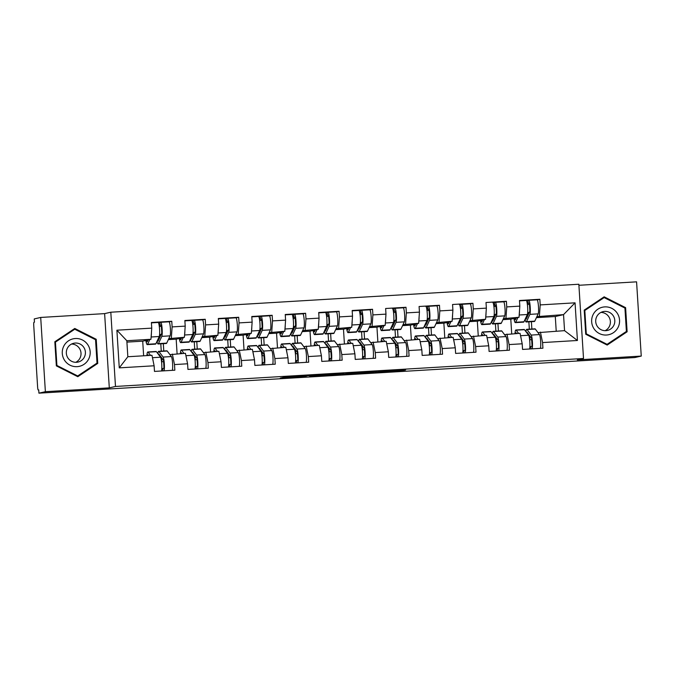 <?xml version="1.0" encoding="UTF-8"?>
<svg xmlns="http://www.w3.org/2000/svg" width="675" height="675" viewBox="0 0 675 675"><rect width="100%" height="100%" fill="white"/><g stroke="black" fill="none" stroke-linecap="round" stroke-linejoin="round"><path stroke-width="1.01" d="M311.546 375.351L285.517 376.92L280.294 378.118L306.172 376.582L296.629 376.886L311.546 375.351M405.565 370.043L380.363 371.25L375.14 372.448L404.215 370.71L378.945 372.085L382.421 371.284L405.54 369.698M109.299 387.872L104.625 313.622L40.703 317.444L45.377 391.686L109.299 387.872L115.484 386.454L583.512 358.484L577.327 359.902L641.25 356.079L634.804 357.556L38.922 393.162L38.72 389.914L38.239 390.023A3.257 0.447 -93.4 0 0 38.247 390.023M45.377 391.686L38.922 393.162M343.938 373.427L314.887 375.165L309.665 376.363L338.74 374.617L343.938 373.418M350.021 373.013L376.701 371.461L371.478 372.668L358.45 373.494L356.611 373.562L358.762 373.056L356.923 373.123L342.318 374.423L350.021 373.013M530.002 339.787L529.765 336.066M529.335 329.172L528.871 321.823M528.398 314.322L528.306 312.795L527.656 312.829M496.538 341.786L496.302 338.065M495.872 331.172L495.408 323.823M494.935 316.322L494.843 314.795L494.193 314.828M463.075 343.786L462.847 340.065M462.409 333.172L461.945 325.814M461.472 318.322L461.379 316.794L460.73 316.828M429.612 345.786L429.384 342.065M428.946 335.171L428.482 327.814M428.017 320.321L427.916 318.794L427.267 318.828M396.157 347.785L395.921 344.064M395.483 337.171L395.027 329.813M394.554 322.321L394.453 320.794L393.803 320.827M362.694 349.785L362.458 346.064M362.028 339.171L361.564 331.813M361.091 324.321L360.998 322.793L360.349 322.827M329.231 351.785L328.995 348.064M328.565 341.17L328.101 333.813M327.628 326.32L327.535 324.793L326.886 324.827M295.768 353.784L295.532 350.063M295.102 343.17L294.637 335.812M294.165 328.32L294.072 326.793L293.423 326.827M262.305 355.784L262.077 352.063M261.638 345.17L261.174 337.812M260.702 330.32L260.609 328.793L259.959 328.826M228.842 357.784L228.614 354.063M228.175 347.169L227.72 339.812M227.247 332.319L227.146 330.792L226.496 330.826M195.387 359.783L195.151 356.062M194.721 349.169L194.257 341.812M193.784 334.319L193.683 332.783L193.033 332.826M115.484 386.454L110.81 312.213L578.846 284.243L583.512 358.484M537.233 299.877L539.848 299.278L519.472 300.502L519.826 306.129L519.033 317.284L510.789 319.174L502.951 319.646M539.848 299.278L540.202 304.906L575.058 302.83L577.429 340.487L542.573 342.571L542.928 348.199L522.551 349.422L522.197 343.794L509.11 344.571L509.465 350.198L489.088 351.422L488.734 345.794L475.647 346.57L476.002 352.198L455.625 353.413L455.271 347.785L442.193 348.57L442.547 354.198L422.17 355.413L421.816 349.785L408.729 350.57L409.084 356.198L388.707 357.413L388.353 351.785L375.266 352.569L375.621 358.197L355.244 359.412L354.89 353.784L341.803 354.569L342.157 360.197L321.781 361.412L321.427 355.784L308.34 356.569L308.694 362.197L288.318 363.412L287.963 357.784L274.885 358.568L275.24 364.196L254.855 365.411L254.5 359.783L241.422 360.568L241.777 366.196L221.4 367.411L221.046 361.783L207.959 362.568L208.313 368.196L187.937 369.411L187.582 363.783L174.496 364.567L174.85 370.195L154.474 371.41L154.119 365.782L119.264 367.867L116.893 330.202L151.748 328.126L150.955 339.28L142.712 341.17L126.917 342.115M169.155 321.874L171.771 321.275L151.394 322.498L151.748 328.126M171.771 321.275L172.125 326.902L185.212 326.126L184.418 337.281L176.175 339.171L168.328 339.635M202.618 319.874L205.234 319.275L184.857 320.498L185.212 326.126M205.234 319.275L205.588 324.903L218.675 324.127L217.882 335.281L209.638 337.171L201.791 337.635M236.081 317.874L238.697 317.275L218.32 318.499L218.675 324.127M238.697 317.275L239.051 322.903L252.138 322.127L251.345 333.281L243.093 335.171L235.254 335.635M269.536 315.875L272.16 315.276L251.783 316.499L252.138 322.127M272.16 315.276L272.514 320.903L285.593 320.127L284.808 331.282L276.556 333.172L268.718 333.636M302.999 313.875L305.623 313.276L285.238 314.499L285.593 320.127M305.623 313.276L305.977 318.904L319.056 318.127L318.262 329.282L310.019 331.172L302.181 331.636M336.462 311.875L339.078 311.276L318.701 312.5L319.056 318.127M339.078 311.276L339.432 316.904L352.519 316.128L351.726 327.282L343.482 329.172L335.635 329.636M369.925 309.876L372.541 309.277L352.164 310.5L352.519 316.128M372.541 309.277L372.895 314.904L385.982 314.128L385.189 325.282L376.945 327.173L369.098 327.637M403.388 307.876L406.004 307.277L385.627 308.5L385.982 314.128M406.004 307.277L406.358 312.905L419.445 312.128L418.652 323.283L410.408 325.173L402.562 325.637M436.843 305.876L439.467 305.277L419.091 306.501L419.445 312.128M439.467 305.277L439.822 310.905L452.908 310.129L452.115 321.283L443.863 323.173L436.025 323.637M470.306 303.877L472.93 303.277L452.554 304.501L452.908 310.129M472.93 303.277L473.285 308.905L486.363 308.129L485.578 319.283L477.326 321.173L469.488 321.637M503.769 301.877L506.393 301.278L486.008 302.501L486.363 308.129M506.393 301.278L506.739 306.906L519.826 306.129M504.546 334.64L520.045 333.307L522.197 343.794M519.033 317.284L503.407 318.651M511.709 333.804L510.789 319.174M498.403 331.02L497.939 323.671M506.959 334.083L509.11 344.571M506.739 306.906L505.955 318.068M471.083 336.639L486.582 335.306L488.734 345.794M485.578 319.283L469.943 320.65M478.246 335.804L477.326 321.173M464.94 333.02L464.476 325.671M473.496 336.082L475.647 346.57M473.285 308.905L472.492 320.068M437.619 338.639L453.119 337.306L455.271 347.785M452.115 321.283L436.489 322.65M444.783 337.804L443.863 323.173M431.477 335.019L431.013 327.67M440.032 338.082L442.193 348.57M439.822 310.905L439.028 322.068M404.156 340.639L419.656 339.306L421.816 349.785M418.652 323.283L403.026 324.65M411.328 339.803L410.408 325.173M398.014 337.019L397.55 329.67M406.578 340.082L408.729 350.57M406.358 312.905L405.565 324.067M370.693 342.638L386.201 341.305L388.353 351.785M385.189 325.282L369.562 326.649M377.865 341.803L376.945 327.173M364.551 339.019L364.095 331.661M373.115 342.082L375.266 352.569M372.895 314.904L372.102 326.067M337.23 344.638L352.738 343.305L354.89 353.784M351.726 327.282L336.099 328.649M344.402 343.803L343.482 329.172M331.096 341.018L330.632 333.661M339.652 344.081L341.803 354.569M339.432 316.904L338.648 328.067M303.775 346.638L319.275 345.305L321.427 355.784M318.262 329.282L302.636 330.649M310.939 345.802L310.019 331.172M297.633 343.018L297.169 335.661M306.188 346.081L308.34 356.569M305.977 318.904L305.184 330.067M270.312 348.637L285.812 347.304L287.963 357.784M284.808 331.282L269.173 332.648M277.476 347.802L276.556 333.172M264.17 345.018L263.706 337.66M272.725 348.081L274.885 358.568M272.514 320.903L271.721 332.066M236.849 350.637L252.349 349.304L254.5 359.783M251.345 333.281L235.718 334.648M244.021 349.802L243.093 335.171M230.707 347.017L230.243 339.66M239.262 350.08L241.422 360.568M239.051 322.903L238.258 334.066M203.386 352.637L218.886 351.304L221.046 361.783M217.882 335.281L202.255 336.648M210.558 351.802L209.638 337.171M197.243 349.017L196.788 341.66M205.807 352.08L207.959 362.568M205.588 324.903L204.795 336.066M169.923 354.637L185.431 353.303L187.582 363.783M184.418 337.281L168.792 338.648M177.095 353.801L176.175 339.171M163.789 351.017L163.325 343.659M172.344 354.08L174.496 364.567M172.125 326.902L171.332 338.065M40.703 317.444L34.256 318.921L34.459 322.169L33.986 322.27A3.257 0.447 -93.4 0 0 33.75 325.62L37.606 386.876A3.257 0.447 -93.4 0 0 38.239 390.023M161.924 361.783L161.688 358.062M161.257 351.169L160.793 343.811M160.321 336.319L160.228 334.783L159.578 334.825M150.955 339.28L126.824 340.723L127.837 356.738L151.968 355.303L154.119 365.782M143.632 355.801L142.712 341.17M127.837 356.738L119.264 367.867M116.893 330.202L126.824 340.723M641.25 356.079L636.576 281.838L578.905 285.28M104.625 313.622L110.81 312.213M538 332.64L564.553 330.649L563.541 314.626L536.87 316.651M556.217 331.147L555.297 316.516L563.541 314.626L575.058 302.83M555.297 316.516L536.406 317.647M531.866 329.02L531.402 321.671M540.422 332.083L542.573 342.571M564.553 330.649L577.429 340.487M540.202 304.906L539.409 316.069M74.773 328.463L54.827 341.752L56.346 365.875L77.802 376.701L97.748 363.403L96.23 339.28L74.773 328.463M585.731 334.243L607.188 345.068L627.126 331.771L625.607 307.648L604.15 296.823L584.212 310.12L585.731 334.243M319.191 374.929L314.221 376.068L328.118 374.532L319.182 374.861M360.931 372.566L348.443 373.52L360.931 372.566M74.571 329.265L73.997 328.978M77.338 376.464L96.491 363.428M95.175 339.525L96.23 339.28M96.508 363.682L97.748 363.403M606.724 344.832L625.868 331.796M603.948 297.633L603.374 297.346M624.561 307.893L625.607 307.648M625.885 332.049L627.126 331.771M157.427 340.436A8.024 1.105 -93.4 0 0 157.942 341.162A8.024 1.105 -93.4 0 0 158.195 340.892L161.57 333.627A4.337 0.599 -93.4 0 0 161.73 328.868A4.337 0.599 -93.4 0 0 160.912 325.114L159.148 325.392M160.768 322.296L168.978 321.806A7.155 0.987 86.6 0 1 169.003 321.806A7.155 0.987 86.6 0 1 170.353 327.999A7.155 0.987 86.6 0 1 170.083 335.863L166.717 343.119A10.851 1.493 86.6 0 1 166.396 343.474A10.851 1.493 86.6 0 1 166.362 343.482A10.851 1.493 86.6 0 1 166.328 343.482L158.11 343.972A10.851 1.493 86.6 0 1 156.98 341.407M158.397 322.616L160.718 322.304A7.155 0.987 86.6 0 1 162.093 328.497A7.155 0.987 86.6 0 1 161.831 336.352L158.456 343.617A10.851 1.493 86.6 0 1 158.144 343.972A10.851 1.493 86.6 0 1 158.11 343.972M146.374 340.327A8.024 1.105 -93.4 0 0 147.108 341.803A8.024 1.105 -93.4 0 0 147.133 341.803A8.024 1.105 -93.4 0 0 147.361 341.542L148.112 339.93M158.169 322.448L151.419 322.852L158.144 322.456A7.155 0.987 86.6 0 1 158.169 322.448A7.155 0.987 86.6 0 1 159.519 328.649A7.155 0.987 86.6 0 1 159.249 336.504L155.883 343.769A10.851 1.493 86.6 0 1 155.571 344.123A10.851 1.493 86.6 0 1 155.537 344.132A10.851 1.493 86.6 0 1 155.495 344.123M149.816 339.542L147.623 344.267A10.851 1.493 86.6 0 1 147.31 344.613A10.851 1.493 86.6 0 1 147.277 344.621A10.851 1.493 86.6 0 1 145.842 340.453M161.156 334.513L159.595 334.606M161.418 326.388L159.308 326.523M151.411 332.918A7.155 0.987 86.6 0 1 151.158 336.462M161.19 334.446L159.595 334.547M161.384 326.396L161.772 332.556M160.718 322.304A7.155 0.987 86.6 0 1 160.743 322.296L169.003 321.806M159.882 337.264L158.878 337.323M147.555 355.565A8.024 1.105 86.6 0 1 147.952 354.788A8.024 1.105 86.6 0 1 147.977 354.788A8.024 1.105 86.6 0 1 148.205 354.94L148.627 355.497M150.542 355.387L148.12 352.173A10.851 1.493 -93.4 0 0 147.808 351.97A10.851 1.493 -93.4 0 0 147.774 351.979A10.851 1.493 -93.4 0 0 146.914 355.598M158.507 354.502A8.024 1.105 86.6 0 1 158.777 354.139A8.024 1.105 86.6 0 1 158.802 354.139A8.024 1.105 86.6 0 1 159.038 354.291L163.215 359.826A4.337 0.599 86.6 0 1 163.966 364.433A4.337 0.599 86.6 0 1 163.62 368.407L161.806 368.685M164.067 370.837A7.155 0.987 -93.4 0 0 164.303 363.597A7.155 0.987 -93.4 0 0 163.131 357.067L158.954 351.532A10.851 1.493 -93.4 0 0 158.642 351.321A10.851 1.493 -93.4 0 0 157.866 353.649M172.319 370.347A7.155 0.987 -93.4 0 0 172.564 363.108A7.155 0.987 -93.4 0 0 171.391 356.569L167.214 351.034A10.851 1.493 -93.4 0 0 166.894 350.831A10.851 1.493 -93.4 0 0 166.86 350.831M158.642 351.321A10.851 1.493 -93.4 0 0 158.608 351.329L166.894 350.831M160.928 358.113L161.873 358.054M163.949 367.192L163.603 361.682L161.561 361.8M161.494 370.997A7.155 0.987 -93.4 0 0 161.73 363.757A7.155 0.987 -93.4 0 0 160.557 357.218L156.381 351.683A10.851 1.493 -93.4 0 0 156.06 351.481A10.851 1.493 -93.4 0 0 156.026 351.481M153.149 361.058A7.155 0.987 -93.4 0 0 152.601 358.374M75.347 338.521A14.099 13.964 77.1 0 0 62.286 353.422A14.099 13.964 77.1 0 0 77.11 366.66A14.099 13.964 77.1 0 0 90.172 351.759A14.099 13.964 77.1 0 0 75.347 338.521M75.271 343.043A9.652 9.56 77.1 0 0 66.42 354.029A9.652 9.56 77.1 0 0 78.03 362.078A9.652 9.56 77.1 0 0 75.271 343.043M54.844 341.989L74.756 329.223L95.546 339.711L97.023 363.082L77.701 375.958L56.911 365.479L55.434 342.107L74.756 329.223M76.764 376.177L77.701 375.958M56.329 365.605L56.911 365.479M54.861 342.242L55.434 342.107M71.575 344.039A9.652 9.56 -102.9 0 1 75.76 362.323M617.237 313.2A14.099 13.964 77.1 0 0 597.873 309.192A14.099 13.964 77.1 0 0 593.975 328.717A14.099 13.964 77.1 0 0 613.347 332.724A14.099 13.964 77.1 0 0 617.237 313.2M613.221 315.731A9.652 9.56 77.1 0 0 603.104 311.631A9.652 9.56 77.1 0 0 597.299 326.346A9.652 9.56 77.1 0 0 607.416 330.446A9.652 9.56 77.1 0 0 613.221 315.731M600.961 312.407A9.652 9.56 -102.9 0 1 605.138 330.683M584.221 310.357L604.142 297.591L624.932 308.078L626.4 331.442L607.078 344.326L586.288 333.838L584.82 310.475L604.142 297.591M585.714 333.973L586.288 333.838M606.15 344.545L607.078 344.326M584.238 310.601L584.82 310.475M190.89 338.437A8.024 1.105 -93.4 0 0 191.405 339.162A8.024 1.105 -93.4 0 0 191.658 338.892L195.033 331.627A4.337 0.599 -93.4 0 0 195.193 326.869A4.337 0.599 -93.4 0 0 194.375 323.114L192.611 323.392M194.231 320.296L202.441 319.807A7.155 0.987 86.6 0 1 202.466 319.807A7.155 0.987 86.6 0 1 203.808 326A7.155 0.987 86.6 0 1 203.546 333.863L200.171 341.12A10.851 1.493 86.6 0 1 199.859 341.474A10.851 1.493 86.6 0 1 199.825 341.483A10.851 1.493 86.6 0 1 199.792 341.483M191.86 320.617L194.181 320.304A7.155 0.987 86.6 0 1 195.556 326.498A7.155 0.987 86.6 0 1 195.286 334.353L191.919 341.618A10.851 1.493 86.6 0 1 191.599 341.972A10.851 1.493 86.6 0 1 191.565 341.972A10.851 1.493 86.6 0 1 190.443 339.407M179.837 338.327A8.024 1.105 -93.4 0 0 180.571 339.803A8.024 1.105 -93.4 0 0 180.596 339.803A8.024 1.105 -93.4 0 0 180.824 339.542L181.575 337.93M191.632 320.448L184.882 320.853L191.607 320.456A7.155 0.987 86.6 0 1 191.632 320.448A7.155 0.987 86.6 0 1 192.982 326.649A7.155 0.987 86.6 0 1 192.713 334.505L189.346 341.769A10.851 1.493 86.6 0 1 189.025 342.124A10.851 1.493 86.6 0 1 188.992 342.132A10.851 1.493 86.6 0 1 188.958 342.124M183.279 337.542L181.086 342.267A10.851 1.493 86.6 0 1 180.773 342.613A10.851 1.493 86.6 0 1 180.74 342.622A10.851 1.493 86.6 0 1 179.305 338.453M194.619 332.513L193.058 332.606M194.881 324.388L192.772 324.523M184.874 330.919A7.155 0.987 86.6 0 1 184.621 334.462M194.653 332.454L193.058 332.547M194.839 324.397L195.227 330.556M194.181 320.304A7.155 0.987 86.6 0 1 194.206 320.296L202.466 319.807M193.345 335.264L192.333 335.323M224.353 336.437A8.024 1.105 -93.4 0 0 224.859 337.163A8.024 1.105 -93.4 0 0 224.885 337.154A8.024 1.105 -93.4 0 0 225.121 336.892L228.496 329.636A4.337 0.599 -93.4 0 0 228.656 324.869A4.337 0.599 -93.4 0 0 227.838 321.114A4.337 0.599 -93.4 0 0 227.821 321.114L226.066 321.393M225.323 318.617L227.644 318.305A7.155 0.987 86.6 0 1 227.669 318.296L235.904 317.807A7.155 0.987 86.6 0 1 235.921 317.807A7.155 0.987 86.6 0 1 237.271 324A7.155 0.987 86.6 0 1 237.009 331.864L233.634 339.12A10.851 1.493 86.6 0 1 233.322 339.474A10.851 1.493 86.6 0 1 233.288 339.483A10.851 1.493 86.6 0 1 233.255 339.483M235.921 317.807L227.669 318.296A7.155 0.987 86.6 0 1 229.019 324.498A7.155 0.987 86.6 0 1 228.749 332.353L225.374 339.618A10.851 1.493 86.6 0 1 225.062 339.972A10.851 1.493 86.6 0 1 225.028 339.972A10.851 1.493 86.6 0 1 223.906 337.407M213.292 336.336A8.024 1.105 -93.4 0 0 214.034 337.804A8.024 1.105 -93.4 0 0 214.051 337.804A8.024 1.105 -93.4 0 0 214.287 337.542L215.038 335.931M225.096 318.448L218.346 318.853L225.07 318.457A7.155 0.987 86.6 0 1 225.096 318.448A7.155 0.987 86.6 0 1 226.437 324.65A7.155 0.987 86.6 0 1 226.176 332.505L222.801 339.77A10.851 1.493 86.6 0 1 222.488 340.124A10.851 1.493 86.6 0 1 222.455 340.132A10.851 1.493 86.6 0 1 222.421 340.124M216.734 335.543L214.549 340.267A10.851 1.493 86.6 0 1 214.228 340.613A10.851 1.493 86.6 0 1 214.194 340.622A10.851 1.493 86.6 0 1 212.76 336.454M228.082 330.514L226.513 330.615M228.69 328.556L228.302 322.397L226.226 322.523M218.329 328.919A7.155 0.987 86.6 0 1 218.084 332.463M228.108 330.455L226.522 330.548M226.808 333.264L225.796 333.323M257.816 334.437A8.024 1.105 -93.4 0 0 258.323 335.163A8.024 1.105 -93.4 0 0 258.348 335.154A8.024 1.105 -93.4 0 0 258.584 334.893L261.951 327.637A4.337 0.599 -93.4 0 0 262.111 322.869A4.337 0.599 -93.4 0 0 261.301 319.115A4.337 0.599 -93.4 0 0 261.284 319.115L259.529 319.393M258.778 316.617L261.107 316.305A7.155 0.987 86.6 0 1 261.132 316.297L269.367 315.807A7.155 0.987 86.6 0 1 269.384 315.807A7.155 0.987 86.6 0 1 270.734 322A7.155 0.987 86.6 0 1 270.473 329.864L267.098 337.129A10.851 1.493 86.6 0 1 266.785 337.475A10.851 1.493 86.6 0 1 266.752 337.483A10.851 1.493 86.6 0 1 266.718 337.483M269.384 315.807L261.132 316.297A7.155 0.987 86.6 0 1 262.474 322.498A7.155 0.987 86.6 0 1 262.212 330.353L258.837 337.618A10.851 1.493 86.6 0 1 258.525 337.973A10.851 1.493 86.6 0 1 258.491 337.973A10.851 1.493 86.6 0 1 257.361 335.407M246.755 334.336A8.024 1.105 -93.4 0 0 247.489 335.804A8.024 1.105 -93.4 0 0 247.514 335.804A8.024 1.105 -93.4 0 0 247.75 335.543L248.493 333.931M258.559 316.448L251.8 316.853L258.533 316.457A7.155 0.987 86.6 0 1 258.559 316.448A7.155 0.987 86.6 0 1 259.9 322.65A7.155 0.987 86.6 0 1 259.639 330.505L256.264 337.77A10.851 1.493 86.6 0 1 255.952 338.124A10.851 1.493 86.6 0 1 255.918 338.133A10.851 1.493 86.6 0 1 255.884 338.124M250.197 333.543L248.003 338.268A10.851 1.493 86.6 0 1 247.691 338.614A10.851 1.493 86.6 0 1 247.657 338.622A10.851 1.493 86.6 0 1 246.223 334.454M261.546 328.514L259.976 328.615M261.799 320.389L259.689 320.524M251.792 326.919A7.155 0.987 86.6 0 1 251.539 330.463M261.571 328.455L259.985 328.548M261.765 320.397L262.153 326.557M260.263 331.265L259.259 331.324M291.279 332.438A8.024 1.105 -93.4 0 0 291.786 333.163A8.024 1.105 -93.4 0 0 291.811 333.155A8.024 1.105 -93.4 0 0 292.039 332.893L295.414 325.637A4.337 0.599 -93.4 0 0 295.574 320.87A4.337 0.599 -93.4 0 0 294.756 317.115L292.992 317.393M292.241 314.618L294.57 314.305A7.155 0.987 86.6 0 1 294.587 314.297L302.822 313.808A7.155 0.987 86.6 0 1 302.847 313.808A7.155 0.987 86.6 0 1 304.197 320.001A7.155 0.987 86.6 0 1 303.936 327.864L300.561 335.129A10.851 1.493 86.6 0 1 300.248 335.475A10.851 1.493 86.6 0 1 300.215 335.483A10.851 1.493 86.6 0 1 300.181 335.483M302.847 313.808L294.587 314.297A7.155 0.987 86.6 0 1 295.937 320.498A7.155 0.987 86.6 0 1 295.675 328.354L292.3 335.618A10.851 1.493 86.6 0 1 291.988 335.973A10.851 1.493 86.6 0 1 291.954 335.973A10.851 1.493 86.6 0 1 290.824 333.408M280.218 332.336A8.024 1.105 -93.4 0 0 280.952 333.804A8.024 1.105 -93.4 0 0 281.213 333.543L281.956 331.931M292.013 314.449L285.263 314.854L291.997 314.457A7.155 0.987 86.6 0 1 292.013 314.449A7.155 0.987 86.6 0 1 293.363 320.65A7.155 0.987 86.6 0 1 293.102 328.506L289.727 335.77A10.851 1.493 86.6 0 1 289.415 336.125A10.851 1.493 86.6 0 1 289.381 336.133A10.851 1.493 86.6 0 1 289.347 336.133L281.121 336.623A10.851 1.493 86.6 0 1 281.121 336.623A10.851 1.493 86.6 0 1 279.686 332.454M295 326.514L293.439 326.616M295.262 318.398L293.152 318.524M285.255 324.92A7.155 0.987 86.6 0 1 285.002 328.463M283.66 331.543L281.467 336.268A10.851 1.493 86.6 0 1 281.154 336.623M295.034 326.455L293.448 326.548M295.228 318.398L295.616 324.557M293.726 329.265L292.722 329.324M324.734 330.438A8.024 1.105 -93.4 0 0 325.249 331.163A8.024 1.105 -93.4 0 0 325.502 330.893L328.877 323.637A4.337 0.599 -93.4 0 0 329.037 318.87A4.337 0.599 -93.4 0 0 328.219 315.115L326.455 315.394M328.075 312.297L336.285 311.808A7.155 0.987 86.6 0 1 336.31 311.808A7.155 0.987 86.6 0 1 337.66 318.001A7.155 0.987 86.6 0 1 337.39 325.865L334.024 333.129A10.851 1.493 86.6 0 1 333.703 333.475A10.851 1.493 86.6 0 1 333.669 333.484A10.851 1.493 86.6 0 1 333.636 333.484M325.704 312.618L328.033 312.306A7.155 0.987 86.6 0 1 329.4 318.499A7.155 0.987 86.6 0 1 329.138 326.354L325.763 333.619A10.851 1.493 86.6 0 1 325.451 333.973A10.851 1.493 86.6 0 1 325.418 333.973A10.851 1.493 86.6 0 1 324.287 331.408M313.681 330.337A8.024 1.105 -93.4 0 0 314.415 331.805A8.024 1.105 -93.4 0 0 314.668 331.543L315.419 329.932M325.477 312.449L318.727 312.854L325.46 312.457A7.155 0.987 86.6 0 1 325.477 312.449A7.155 0.987 86.6 0 1 326.827 318.651A7.155 0.987 86.6 0 1 326.565 326.506L323.19 333.771A10.851 1.493 86.6 0 1 322.878 334.125A10.851 1.493 86.6 0 1 322.844 334.133A10.851 1.493 86.6 0 1 322.81 334.133M317.123 329.543L314.93 334.268A10.851 1.493 86.6 0 1 314.618 334.623A10.851 1.493 86.6 0 1 314.584 334.623A10.851 1.493 86.6 0 1 313.149 330.455M328.463 324.515L326.902 324.616M328.725 316.398L326.616 316.524M318.718 322.92A7.155 0.987 86.6 0 1 318.465 326.464M328.497 324.456L326.902 324.548M328.691 316.398L329.079 322.557M328.033 312.306A7.155 0.987 86.6 0 1 328.05 312.297L336.31 311.808M327.189 327.265L326.185 327.324M181.018 353.565A8.024 1.105 86.6 0 1 181.415 352.789A8.024 1.105 86.6 0 1 181.432 352.789A8.024 1.105 86.6 0 1 181.668 352.941L182.09 353.498M184.005 353.388L181.583 350.182A10.851 1.493 -93.4 0 0 181.271 349.971A10.851 1.493 -93.4 0 0 181.238 349.979A10.851 1.493 -93.4 0 0 180.377 353.599M191.97 352.502A8.024 1.105 86.6 0 1 192.24 352.139A8.024 1.105 86.6 0 1 192.265 352.139A8.024 1.105 86.6 0 1 192.502 352.291L196.678 357.826A4.337 0.599 86.6 0 1 197.429 362.433A4.337 0.599 86.6 0 1 197.083 366.407L195.269 366.685M197.522 368.837A7.155 0.987 -93.4 0 0 197.767 361.598A7.155 0.987 -93.4 0 0 196.594 355.067L192.417 349.532A10.851 1.493 -93.4 0 0 192.097 349.321A10.851 1.493 -93.4 0 0 191.32 351.65M205.782 368.348A7.155 0.987 -93.4 0 0 206.027 361.108A7.155 0.987 -93.4 0 0 204.854 354.569L200.669 349.034A10.851 1.493 -93.4 0 0 200.357 348.832A10.851 1.493 -93.4 0 0 200.323 348.832M192.097 349.321A10.851 1.493 -93.4 0 0 192.063 349.329L200.357 348.832M194.383 356.113L195.337 356.054M197.412 365.192L197.066 359.682L195.024 359.8M194.948 368.997A7.155 0.987 -93.4 0 0 195.193 361.758A7.155 0.987 -93.4 0 0 194.02 355.219L189.844 349.684A10.851 1.493 -93.4 0 0 189.523 349.481A10.851 1.493 -93.4 0 0 189.489 349.481L181.271 349.971M186.612 359.058A7.155 0.987 -93.4 0 0 186.055 356.375M214.481 351.565A8.024 1.105 86.6 0 1 214.869 350.789A8.024 1.105 86.6 0 1 214.895 350.789A8.024 1.105 86.6 0 1 215.131 350.941L215.553 351.498M217.46 351.388L215.047 348.182A10.851 1.493 -93.4 0 0 214.726 347.971A10.851 1.493 -93.4 0 0 214.692 347.979A10.851 1.493 -93.4 0 0 213.84 351.599M225.433 350.502A8.024 1.105 86.6 0 1 225.703 350.139A8.024 1.105 86.6 0 1 225.728 350.139A8.024 1.105 86.6 0 1 225.965 350.291L230.141 355.826A4.337 0.599 86.6 0 1 230.892 360.433A4.337 0.599 86.6 0 1 230.546 364.407L228.732 364.686M230.985 366.837A7.155 0.987 -93.4 0 0 231.23 359.598A7.155 0.987 -93.4 0 0 230.057 353.067L225.872 347.532A10.851 1.493 -93.4 0 0 225.56 347.321A10.851 1.493 -93.4 0 0 225.526 347.33A10.851 1.493 -93.4 0 0 224.783 349.65M239.245 366.348A7.155 0.987 -93.4 0 0 239.49 359.108A7.155 0.987 -93.4 0 0 238.309 352.569L234.132 347.034A10.851 1.493 -93.4 0 0 233.82 346.832A10.851 1.493 -93.4 0 0 233.786 346.84L225.56 347.321M227.846 354.113L228.8 354.054M230.867 363.192L230.521 357.683L228.488 357.801M228.412 366.998A7.155 0.987 -93.4 0 0 228.656 359.758A7.155 0.987 -93.4 0 0 227.483 353.219L223.298 347.684A10.851 1.493 -93.4 0 0 222.986 347.482A10.851 1.493 -93.4 0 0 222.953 347.482M220.075 357.058A7.155 0.987 -93.4 0 0 219.518 354.375M247.936 349.566A8.024 1.105 86.6 0 1 248.332 348.789A8.024 1.105 86.6 0 1 248.358 348.789A8.024 1.105 86.6 0 1 248.594 348.941L249.016 349.498M250.923 349.388L248.501 346.182A10.851 1.493 -93.4 0 0 248.189 345.971A10.851 1.493 -93.4 0 0 248.155 345.98A10.851 1.493 -93.4 0 0 247.303 349.599M258.888 348.502A8.024 1.105 86.6 0 1 259.166 348.148A8.024 1.105 86.6 0 1 259.192 348.14A8.024 1.105 86.6 0 1 259.428 348.292L263.604 353.827A4.337 0.599 86.6 0 1 264.347 358.433A4.337 0.599 86.6 0 1 264.009 362.407L262.195 362.686M264.448 364.837A7.155 0.987 -93.4 0 0 264.693 357.598A7.155 0.987 -93.4 0 0 263.512 351.067L259.335 345.532A10.851 1.493 -93.4 0 0 259.023 345.322A10.851 1.493 -93.4 0 0 258.989 345.33A10.851 1.493 -93.4 0 0 258.247 347.65M272.708 364.348A7.155 0.987 -93.4 0 0 272.945 357.109A7.155 0.987 -93.4 0 0 271.772 350.57L267.595 345.035A10.851 1.493 -93.4 0 0 267.283 344.832A10.851 1.493 -93.4 0 0 267.249 344.841M261.309 352.114L262.263 352.055M264.33 361.192L263.984 355.683L261.942 355.801M261.875 364.998A7.155 0.987 -93.4 0 0 262.119 357.758A7.155 0.987 -93.4 0 0 260.938 351.219L256.762 345.684A10.851 1.493 -93.4 0 0 256.449 345.482A10.851 1.493 -93.4 0 0 256.416 345.482M253.53 355.058A7.155 0.987 -93.4 0 0 252.982 352.375M281.399 347.566A8.024 1.105 86.6 0 1 281.796 346.79A8.024 1.105 86.6 0 1 281.821 346.79A8.024 1.105 86.6 0 1 282.057 346.942L282.479 347.498M284.386 347.389L281.964 344.183A10.851 1.493 -93.4 0 0 281.652 343.972A10.851 1.493 -93.4 0 0 281.618 343.98A10.851 1.493 -93.4 0 0 280.758 347.6M292.351 346.503A8.024 1.105 86.6 0 1 292.629 346.148A8.024 1.105 86.6 0 1 292.655 346.14A8.024 1.105 86.6 0 1 292.882 346.292L297.059 351.827A4.337 0.599 86.6 0 1 297.81 356.434A4.337 0.599 86.6 0 1 297.473 360.408L295.65 360.686M297.911 362.838A7.155 0.987 -93.4 0 0 298.148 355.598A7.155 0.987 -93.4 0 0 296.975 349.068L292.798 343.533A10.851 1.493 -93.4 0 0 292.486 343.322A10.851 1.493 -93.4 0 0 292.452 343.33A10.851 1.493 -93.4 0 0 291.71 345.651M306.172 362.348A7.155 0.987 -93.4 0 0 306.408 355.109A7.155 0.987 -93.4 0 0 305.235 348.57L301.058 343.035A10.851 1.493 -93.4 0 0 300.746 342.832A10.851 1.493 -93.4 0 0 300.712 342.841M294.773 350.114L295.726 350.055M297.793 359.193L297.447 353.683L295.405 353.801M295.338 362.998A7.155 0.987 -93.4 0 0 295.574 355.759A7.155 0.987 -93.4 0 0 294.401 349.22L290.225 343.685A10.851 1.493 -93.4 0 0 289.913 343.482A10.851 1.493 -93.4 0 0 289.879 343.482M286.993 353.059A7.155 0.987 -93.4 0 0 286.445 350.376M314.862 345.566A8.024 1.105 86.6 0 1 315.259 344.79A8.024 1.105 86.6 0 1 315.284 344.79A8.024 1.105 86.6 0 1 315.512 344.942L315.934 345.499M317.849 345.389L315.427 342.183A10.851 1.493 -93.4 0 0 315.115 341.972A10.851 1.493 -93.4 0 0 314.221 345.6M325.814 344.503A8.024 1.105 86.6 0 1 326.093 344.149A8.024 1.105 86.6 0 1 326.118 344.14A8.024 1.105 86.6 0 1 326.346 344.292L330.522 349.827A4.337 0.599 86.6 0 1 331.273 354.434A4.337 0.599 86.6 0 1 330.927 358.408L329.113 358.687M331.374 360.838A7.155 0.987 -93.4 0 0 331.611 353.599A7.155 0.987 -93.4 0 0 330.438 347.068L326.261 341.533A10.851 1.493 -93.4 0 0 325.949 341.322A10.851 1.493 -93.4 0 0 325.915 341.331A10.851 1.493 -93.4 0 0 325.173 343.651M339.635 360.349A7.155 0.987 -93.4 0 0 339.871 353.109A7.155 0.987 -93.4 0 0 338.698 346.579L334.522 341.035A10.851 1.493 -93.4 0 0 334.201 340.833A10.851 1.493 -93.4 0 0 334.167 340.841M328.236 348.114L329.189 348.055M331.256 357.193L330.91 351.683L328.868 351.81M328.801 360.998A7.155 0.987 -93.4 0 0 329.037 353.759A7.155 0.987 -93.4 0 0 327.864 347.22L323.688 341.685A10.851 1.493 -93.4 0 0 323.376 341.483A10.851 1.493 -93.4 0 0 323.342 341.483M320.456 351.059A7.155 0.987 -93.4 0 0 319.908 348.376M315.115 341.972A10.851 1.493 -93.4 0 0 315.082 341.98L323.376 341.483M358.197 328.438A8.024 1.105 -93.4 0 0 358.712 329.164A8.024 1.105 -93.4 0 0 358.965 328.894L362.34 321.637A4.337 0.599 -93.4 0 0 362.5 316.87A4.337 0.599 -93.4 0 0 361.682 313.116L359.918 313.394M361.538 310.298L369.748 309.808A7.155 0.987 86.6 0 1 369.773 309.808A7.155 0.987 86.6 0 1 371.123 316.001A7.155 0.987 86.6 0 1 370.853 323.865L367.478 331.13A10.851 1.493 86.6 0 1 367.166 331.476A10.851 1.493 86.6 0 1 367.132 331.484A10.851 1.493 86.6 0 1 367.099 331.484L358.881 331.973A10.851 1.493 86.6 0 1 357.75 329.408M359.168 310.618L361.488 310.306A7.155 0.987 86.6 0 1 362.863 316.499A7.155 0.987 86.6 0 1 362.593 324.354L359.227 331.619A10.851 1.493 86.6 0 1 358.914 331.973A10.851 1.493 86.6 0 1 358.881 331.973M347.144 328.337A8.024 1.105 -93.4 0 0 347.878 329.805A8.024 1.105 -93.4 0 0 347.903 329.805A8.024 1.105 -93.4 0 0 348.131 329.543L348.882 327.932M352.19 310.863L358.914 310.458A7.155 0.987 86.6 0 1 358.94 310.458A7.155 0.987 86.6 0 1 360.29 316.651A7.155 0.987 86.6 0 1 360.02 324.506L356.653 331.771A10.851 1.493 86.6 0 1 356.341 332.125A10.851 1.493 86.6 0 1 356.299 332.134A10.851 1.493 86.6 0 1 356.265 332.134M350.587 327.544L348.393 332.269A10.851 1.493 86.6 0 1 348.081 332.623A10.851 1.493 86.6 0 1 348.047 332.623A10.851 1.493 86.6 0 1 346.613 328.455M361.927 322.523L360.366 322.616M362.188 314.398L360.079 314.525M352.181 320.92A7.155 0.987 86.6 0 1 351.928 324.464M361.96 322.456L360.366 322.549M362.154 314.407L362.543 320.558M361.488 310.306A7.155 0.987 86.6 0 1 361.513 310.298L369.773 309.808M360.652 325.266L359.648 325.325M348.325 343.567A8.024 1.105 86.6 0 1 348.722 342.79A8.024 1.105 86.6 0 1 348.747 342.79A8.024 1.105 86.6 0 1 348.975 342.942L349.397 343.499M351.312 343.389L348.891 340.183A10.851 1.493 -93.4 0 0 348.578 339.972A10.851 1.493 -93.4 0 0 348.545 339.981A10.851 1.493 -93.4 0 0 347.684 343.6M359.277 342.503A8.024 1.105 86.6 0 1 359.547 342.149A8.024 1.105 86.6 0 1 359.573 342.141A8.024 1.105 86.6 0 1 359.809 342.293L363.985 347.827A4.337 0.599 86.6 0 1 364.736 352.434A4.337 0.599 86.6 0 1 364.39 356.408L362.576 356.687M364.837 358.838A7.155 0.987 -93.4 0 0 365.074 351.608A7.155 0.987 -93.4 0 0 363.901 345.068L359.724 339.533A10.851 1.493 -93.4 0 0 359.404 339.331A10.851 1.493 -93.4 0 0 359.37 339.331A10.851 1.493 -93.4 0 0 358.627 341.651M373.089 358.349A7.155 0.987 -93.4 0 0 373.334 351.11A7.155 0.987 -93.4 0 0 372.161 344.579L367.976 339.036A10.851 1.493 -93.4 0 0 367.664 338.833A10.851 1.493 -93.4 0 0 367.63 338.842M361.699 346.115L362.644 346.056M364.719 355.193L364.373 349.684L362.332 349.81M362.264 358.999A7.155 0.987 -93.4 0 0 362.5 351.759A7.155 0.987 -93.4 0 0 361.327 345.22L357.151 339.685A10.851 1.493 -93.4 0 0 356.83 339.483A10.851 1.493 -93.4 0 0 356.797 339.483M353.919 349.059A7.155 0.987 -93.4 0 0 353.363 346.376M391.66 326.438A8.024 1.105 -93.4 0 0 392.167 327.164A8.024 1.105 -93.4 0 0 392.428 326.894L395.803 319.638A4.337 0.599 -93.4 0 0 395.963 314.871A4.337 0.599 -93.4 0 0 395.145 311.116L393.382 311.394M395.002 308.298L403.211 307.808A7.155 0.987 86.6 0 1 403.237 307.808A7.155 0.987 86.6 0 1 404.578 314.002A7.155 0.987 86.6 0 1 404.317 321.865L400.942 329.13A10.851 1.493 86.6 0 1 400.629 329.476A10.851 1.493 86.6 0 1 400.596 329.484A10.851 1.493 86.6 0 1 400.562 329.484M392.631 308.618L394.951 308.306A7.155 0.987 86.6 0 1 396.326 314.499A7.155 0.987 86.6 0 1 396.056 322.355L392.69 329.619A10.851 1.493 86.6 0 1 392.369 329.974A10.851 1.493 86.6 0 1 392.335 329.974A10.851 1.493 86.6 0 1 391.213 327.409M380.607 326.337A8.024 1.105 -93.4 0 0 381.341 327.814A8.024 1.105 -93.4 0 0 381.367 327.805A8.024 1.105 -93.4 0 0 381.594 327.544L382.345 325.932M392.403 308.458L392.377 308.458A7.155 0.987 86.6 0 1 392.403 308.458A7.155 0.987 86.6 0 1 393.753 314.651A7.155 0.987 86.6 0 1 393.483 322.507L390.108 329.771A10.851 1.493 86.6 0 1 389.796 330.126A10.851 1.493 86.6 0 1 389.762 330.134A10.851 1.493 86.6 0 1 389.728 330.134M384.05 325.544L381.856 330.269A10.851 1.493 86.6 0 1 381.544 330.623A10.851 1.493 86.6 0 1 381.51 330.623A10.851 1.493 86.6 0 1 380.076 326.455M395.39 320.524L393.82 320.617M395.651 312.398L393.533 312.525M385.644 318.921A7.155 0.987 86.6 0 1 385.391 322.464M395.423 320.456L393.829 320.549M395.609 312.407L395.997 318.558M394.951 308.306A7.155 0.987 86.6 0 1 394.976 308.298L403.237 307.808M394.116 323.266L393.103 323.325M381.788 341.567A8.024 1.105 86.6 0 1 382.177 340.791A8.024 1.105 86.6 0 1 382.202 340.791A8.024 1.105 86.6 0 1 382.438 340.942L382.86 341.499M384.775 341.39L382.354 338.183A10.851 1.493 -93.4 0 0 382.033 337.973A10.851 1.493 -93.4 0 0 381.999 337.981A10.851 1.493 -93.4 0 0 381.147 341.601M392.74 340.504A8.024 1.105 86.6 0 1 393.01 340.149A8.024 1.105 86.6 0 1 393.036 340.141A8.024 1.105 86.6 0 1 393.272 340.293L397.448 345.828A4.337 0.599 86.6 0 1 398.199 350.435A4.337 0.599 86.6 0 1 397.853 354.409L396.039 354.687M398.292 356.847A7.155 0.987 -93.4 0 0 398.537 349.608A7.155 0.987 -93.4 0 0 397.364 343.069L393.188 337.534A10.851 1.493 -93.4 0 0 392.867 337.331A10.851 1.493 -93.4 0 0 392.091 339.652M406.552 356.349A7.155 0.987 -93.4 0 0 406.797 349.11A7.155 0.987 -93.4 0 0 405.616 342.579L401.439 337.036A10.851 1.493 -93.4 0 0 401.127 336.833A10.851 1.493 -93.4 0 0 401.093 336.842M392.867 337.331A10.851 1.493 -93.4 0 0 392.833 337.331L401.127 336.833M395.153 344.115L396.107 344.056M398.183 353.194L397.837 347.684L395.795 347.811M395.719 356.999A7.155 0.987 -93.4 0 0 395.963 349.76A7.155 0.987 -93.4 0 0 394.791 343.221L390.614 337.686A10.851 1.493 -93.4 0 0 390.293 337.483A10.851 1.493 -93.4 0 0 390.26 337.483L382.033 337.973M387.382 347.06A7.155 0.987 -93.4 0 0 386.826 344.377M425.123 324.439A8.024 1.105 -93.4 0 0 425.63 325.164A8.024 1.105 -93.4 0 0 425.655 325.156A8.024 1.105 -93.4 0 0 425.891 324.894L429.258 317.638A4.337 0.599 -93.4 0 0 429.418 312.871A4.337 0.599 -93.4 0 0 428.608 309.116A4.337 0.599 -93.4 0 0 428.591 309.116L426.836 309.395M426.094 306.619L428.414 306.307A7.155 0.987 86.6 0 1 428.439 306.298L436.674 305.809A7.155 0.987 86.6 0 1 436.691 305.809A7.155 0.987 86.6 0 1 438.041 312.002A7.155 0.987 86.6 0 1 437.78 319.866L434.405 327.13A10.851 1.493 86.6 0 1 434.093 327.476A10.851 1.493 86.6 0 1 434.059 327.485A10.851 1.493 86.6 0 1 434.025 327.485M436.691 305.809L428.439 306.298A7.155 0.987 86.6 0 1 429.781 312.5A7.155 0.987 86.6 0 1 429.519 320.355L426.144 327.62A10.851 1.493 86.6 0 1 425.832 327.974A10.851 1.493 86.6 0 1 425.798 327.974A10.851 1.493 86.6 0 1 424.668 325.409M414.062 324.337A8.024 1.105 -93.4 0 0 414.796 325.814A8.024 1.105 -93.4 0 0 414.821 325.806A8.024 1.105 -93.4 0 0 415.058 325.544L415.8 323.941M425.866 306.458L425.841 306.458A7.155 0.987 86.6 0 1 425.866 306.458A7.155 0.987 86.6 0 1 427.207 312.652A7.155 0.987 86.6 0 1 426.946 320.515L423.571 327.772A10.851 1.493 86.6 0 1 423.259 328.126A10.851 1.493 86.6 0 1 423.225 328.134A10.851 1.493 86.6 0 1 423.191 328.134M417.504 323.544L415.319 328.269A10.851 1.493 86.6 0 1 414.998 328.624A10.851 1.493 86.6 0 1 414.965 328.624A10.851 1.493 86.6 0 1 413.53 324.456M428.853 318.524L427.283 318.617M429.46 316.558L429.072 310.407L426.997 310.525M419.099 316.921A7.155 0.987 86.6 0 1 418.854 320.465M428.878 318.457L427.292 318.549M427.579 321.266L426.566 321.325M415.243 339.567A8.024 1.105 86.6 0 1 415.64 338.791A8.024 1.105 86.6 0 1 415.665 338.791A8.024 1.105 86.6 0 1 415.901 338.943L416.323 339.5M418.23 339.39L415.817 336.184A10.851 1.493 -93.4 0 0 415.496 335.973A10.851 1.493 -93.4 0 0 415.462 335.981A10.851 1.493 -93.4 0 0 414.61 339.601M426.203 338.504A8.024 1.105 86.6 0 1 426.473 338.15A8.024 1.105 86.6 0 1 426.499 338.141A8.024 1.105 86.6 0 1 426.735 338.293L430.912 343.828A4.337 0.599 86.6 0 1 431.663 348.435A4.337 0.599 86.6 0 1 431.317 352.409L429.502 352.688M431.755 354.848A7.155 0.987 -93.4 0 0 432 347.608A7.155 0.987 -93.4 0 0 430.827 341.069L426.642 335.534A10.851 1.493 -93.4 0 0 426.33 335.332A10.851 1.493 -93.4 0 0 426.296 335.332A10.851 1.493 -93.4 0 0 425.554 337.652M440.016 354.35A7.155 0.987 -93.4 0 0 440.26 347.11A7.155 0.987 -93.4 0 0 439.079 340.58L434.903 335.036A10.851 1.493 -93.4 0 0 434.59 334.834A10.851 1.493 -93.4 0 0 434.557 334.842L426.33 335.332M428.617 342.115L429.57 342.056M431.637 351.194L431.291 345.684L429.249 345.811M429.182 354.999A7.155 0.987 -93.4 0 0 429.427 347.76A7.155 0.987 -93.4 0 0 428.245 341.221L424.069 335.686A10.851 1.493 -93.4 0 0 423.757 335.483A10.851 1.493 -93.4 0 0 423.723 335.483M420.846 345.06A7.155 0.987 -93.4 0 0 420.289 342.377M458.587 322.439A8.024 1.105 -93.4 0 0 459.093 323.165A8.024 1.105 -93.4 0 0 459.118 323.156A8.024 1.105 -93.4 0 0 459.354 322.895L462.721 315.638A4.337 0.599 -93.4 0 0 462.881 310.871A4.337 0.599 -93.4 0 0 462.063 307.117A4.337 0.599 -93.4 0 0 462.054 307.117L460.299 307.395M459.548 304.619L461.877 304.307A7.155 0.987 86.6 0 1 461.903 304.298L470.138 303.809A7.155 0.987 86.6 0 1 470.154 303.809A7.155 0.987 86.6 0 1 471.504 310.011A7.155 0.987 86.6 0 1 471.243 317.866L467.868 325.131A10.851 1.493 86.6 0 1 467.556 325.477A10.851 1.493 86.6 0 1 467.522 325.485A10.851 1.493 86.6 0 1 467.488 325.485M470.154 303.809L461.903 304.298A7.155 0.987 86.6 0 1 463.244 310.5A7.155 0.987 86.6 0 1 462.983 318.355L459.608 325.62A10.851 1.493 86.6 0 1 459.295 325.974A10.851 1.493 86.6 0 1 459.262 325.974A10.851 1.493 86.6 0 1 458.131 323.409M447.525 322.338A8.024 1.105 -93.4 0 0 448.259 323.814A8.024 1.105 -93.4 0 0 448.284 323.806A8.024 1.105 -93.4 0 0 448.521 323.544L449.263 321.941M459.321 304.459L459.304 304.459A7.155 0.987 86.6 0 1 459.321 304.459A7.155 0.987 86.6 0 1 460.671 310.652A7.155 0.987 86.6 0 1 460.409 318.516L457.034 325.772A10.851 1.493 86.6 0 1 456.722 326.126A10.851 1.493 86.6 0 1 456.688 326.135A10.851 1.493 86.6 0 1 456.654 326.135M450.968 321.545L448.774 326.27A10.851 1.493 86.6 0 1 448.462 326.624A10.851 1.493 86.6 0 1 448.428 326.624A10.851 1.493 86.6 0 1 446.993 322.456M462.316 316.524L460.747 316.617M462.569 308.399L460.46 308.526M452.562 314.921A7.155 0.987 86.6 0 1 452.309 318.465M462.341 316.457L460.755 316.55M462.535 308.407L462.923 314.558M461.033 319.267L460.029 319.326M448.706 337.567A8.024 1.105 86.6 0 1 449.103 336.791A8.024 1.105 86.6 0 1 449.128 336.791A8.024 1.105 86.6 0 1 449.364 336.943L449.786 337.5M451.693 337.39L449.272 334.184A10.851 1.493 -93.4 0 0 448.959 333.973A10.851 1.493 -93.4 0 0 448.926 333.982A10.851 1.493 -93.4 0 0 448.073 337.601M459.658 336.504A8.024 1.105 86.6 0 1 459.937 336.15A8.024 1.105 86.6 0 1 459.962 336.142A8.024 1.105 86.6 0 1 460.19 336.293L464.375 341.828A4.337 0.599 86.6 0 1 465.117 346.435A4.337 0.599 86.6 0 1 464.78 350.409L462.966 350.688M465.218 352.848A7.155 0.987 -93.4 0 0 465.463 345.608A7.155 0.987 -93.4 0 0 464.282 339.069L460.105 333.534A10.851 1.493 -93.4 0 0 459.793 333.332A10.851 1.493 -93.4 0 0 459.759 333.332A10.851 1.493 -93.4 0 0 459.017 335.652M473.479 352.35A7.155 0.987 -93.4 0 0 473.715 345.111A7.155 0.987 -93.4 0 0 472.542 338.58L468.366 333.045A10.851 1.493 -93.4 0 0 468.053 332.834A10.851 1.493 -93.4 0 0 468.02 332.843M462.08 340.116L463.033 340.057M465.1 349.194L464.754 343.685L462.712 343.811M462.645 353A7.155 0.987 -93.4 0 0 462.89 345.76A7.155 0.987 -93.4 0 0 461.708 339.221L457.532 333.686A10.851 1.493 -93.4 0 0 457.22 333.484A10.851 1.493 -93.4 0 0 457.186 333.484M454.3 343.06A7.155 0.987 -93.4 0 0 453.752 340.377M492.041 320.439A8.024 1.105 -93.4 0 0 492.556 321.165A8.024 1.105 -93.4 0 0 492.581 321.157A8.024 1.105 -93.4 0 0 492.809 320.903L496.184 313.639A4.337 0.599 -93.4 0 0 496.344 308.872A4.337 0.599 -93.4 0 0 495.526 305.117L493.763 305.395M493.012 302.619L495.34 302.307A7.155 0.987 86.6 0 1 495.357 302.299L503.592 301.809A7.155 0.987 86.6 0 1 503.618 301.809A7.155 0.987 86.6 0 1 504.968 308.011A7.155 0.987 86.6 0 1 504.697 315.866L501.331 323.131A10.851 1.493 86.6 0 1 501.019 323.477A10.851 1.493 86.6 0 1 500.985 323.485A10.851 1.493 86.6 0 1 500.951 323.485M503.618 301.809L495.357 302.299A7.155 0.987 86.6 0 1 496.707 308.5A7.155 0.987 86.6 0 1 496.446 316.356L493.071 323.62A10.851 1.493 86.6 0 1 492.758 323.975A10.851 1.493 86.6 0 1 492.725 323.983A10.851 1.493 86.6 0 1 491.594 321.41M480.988 320.338A8.024 1.105 -93.4 0 0 481.722 321.815A8.024 1.105 -93.4 0 0 481.984 321.545L482.726 319.942M492.784 302.459L492.767 302.459A7.155 0.987 86.6 0 1 492.784 302.459A7.155 0.987 86.6 0 1 494.134 308.652A7.155 0.987 86.6 0 1 493.872 316.516L490.497 323.772A10.851 1.493 86.6 0 1 490.185 324.127A10.851 1.493 86.6 0 1 490.151 324.135A10.851 1.493 86.6 0 1 490.118 324.135L481.891 324.624A10.851 1.493 86.6 0 1 481.891 324.624A10.851 1.493 86.6 0 1 480.457 320.456M495.771 314.525L494.21 314.618M496.032 306.399L493.923 306.526M486.025 312.922A7.155 0.987 86.6 0 1 485.772 316.465M484.431 319.545L482.237 324.27A10.851 1.493 86.6 0 1 481.925 324.624M495.804 314.457L494.218 314.55M495.998 306.408L496.387 312.559M494.497 317.267L493.493 317.326M482.169 335.568A8.024 1.105 86.6 0 1 482.566 334.792A8.024 1.105 86.6 0 1 482.591 334.792A8.024 1.105 86.6 0 1 482.819 334.943L483.249 335.5M485.156 335.391L482.735 332.184A10.851 1.493 -93.4 0 0 482.423 331.973A10.851 1.493 -93.4 0 0 482.389 331.982A10.851 1.493 -93.4 0 0 481.528 335.61M493.121 334.513A8.024 1.105 86.6 0 1 493.4 334.15A8.024 1.105 86.6 0 1 493.425 334.142A8.024 1.105 86.6 0 1 493.653 334.294L497.829 339.829A4.337 0.599 86.6 0 1 498.58 344.436A4.337 0.599 86.6 0 1 498.234 348.41L496.42 348.688M498.682 350.848A7.155 0.987 -93.4 0 0 498.918 343.609A7.155 0.987 -93.4 0 0 497.745 337.07L493.568 331.535A10.851 1.493 -93.4 0 0 493.256 331.332A10.851 1.493 -93.4 0 0 493.222 331.332A10.851 1.493 -93.4 0 0 492.48 333.652M506.942 350.35A7.155 0.987 -93.4 0 0 507.178 343.111A7.155 0.987 -93.4 0 0 506.005 336.58L501.829 331.045A10.851 1.493 -93.4 0 0 501.517 330.834A10.851 1.493 -93.4 0 0 501.474 330.843M495.543 338.116L496.496 338.057M498.563 347.195L498.218 341.685L496.176 341.812M496.108 351A7.155 0.987 -93.4 0 0 496.344 343.761A7.155 0.987 -93.4 0 0 495.172 337.222L490.995 331.687A10.851 1.493 -93.4 0 0 490.683 331.484A10.851 1.493 -93.4 0 0 490.649 331.484M487.763 341.061A7.155 0.987 -93.4 0 0 487.215 338.377M525.504 318.44A8.024 1.105 -93.4 0 0 526.019 319.165A8.024 1.105 -93.4 0 0 526.272 318.904L529.647 311.639A4.337 0.599 -93.4 0 0 529.808 306.872A4.337 0.599 -93.4 0 0 528.989 303.117L527.226 303.396M528.846 300.299L537.055 299.81A7.155 0.987 86.6 0 1 537.081 299.81A7.155 0.987 86.6 0 1 538.431 306.011A7.155 0.987 86.6 0 1 538.161 313.867L534.794 321.131A10.851 1.493 86.6 0 1 534.473 321.477A10.851 1.493 86.6 0 1 534.44 321.486A10.851 1.493 86.6 0 1 534.406 321.486M526.475 300.62L528.803 300.308A7.155 0.987 86.6 0 1 530.17 306.501A7.155 0.987 86.6 0 1 529.909 314.356L526.534 321.621A10.851 1.493 86.6 0 1 526.222 321.975A10.851 1.493 86.6 0 1 526.188 321.983A10.851 1.493 86.6 0 1 525.057 319.41M514.451 318.338A8.024 1.105 -93.4 0 0 515.185 319.815A8.024 1.105 -93.4 0 0 515.438 319.545L516.189 317.942M519.497 300.864L526.222 300.459A7.155 0.987 86.6 0 1 526.247 300.459A7.155 0.987 86.6 0 1 527.597 306.652A7.155 0.987 86.6 0 1 527.327 314.516L523.96 321.773A10.851 1.493 86.6 0 1 523.648 322.127A10.851 1.493 86.6 0 1 523.614 322.135A10.851 1.493 86.6 0 1 523.581 322.135M517.894 317.545L515.7 322.27A10.851 1.493 86.6 0 1 515.388 322.625A10.851 1.493 86.6 0 1 515.354 322.625A10.851 1.493 86.6 0 1 513.92 318.457M529.234 312.525L527.673 312.618M529.495 304.4L527.386 304.526M519.488 310.922A7.155 0.987 86.6 0 1 519.235 314.466M529.267 312.457L527.673 312.55M529.462 304.408L529.85 310.559M528.803 300.308A7.155 0.987 86.6 0 1 528.82 300.299L537.081 299.81M527.96 315.267L526.956 315.326M515.633 333.568A8.024 1.105 86.6 0 1 516.029 332.792A8.024 1.105 86.6 0 1 516.054 332.792A8.024 1.105 86.6 0 1 516.282 332.944L516.704 333.501M518.619 333.391L516.198 330.185A10.851 1.493 -93.4 0 0 515.886 329.974A10.851 1.493 -93.4 0 0 514.991 333.61M526.584 332.513A8.024 1.105 86.6 0 1 526.863 332.151A8.024 1.105 86.6 0 1 526.888 332.142A8.024 1.105 86.6 0 1 527.116 332.294L531.292 337.829A4.337 0.599 86.6 0 1 532.043 342.436A4.337 0.599 86.6 0 1 531.697 346.41L529.883 346.688M532.145 348.848A7.155 0.987 -93.4 0 0 532.381 341.609A7.155 0.987 -93.4 0 0 531.208 335.07L527.032 329.535A10.851 1.493 -93.4 0 0 526.719 329.332A10.851 1.493 -93.4 0 0 526.686 329.332A10.851 1.493 -93.4 0 0 525.943 331.653M540.397 348.351A7.155 0.987 -93.4 0 0 540.641 341.111A7.155 0.987 -93.4 0 0 539.468 334.581L535.292 329.046A10.851 1.493 -93.4 0 0 534.971 328.835A10.851 1.493 -93.4 0 0 534.938 328.843M529.006 336.116L529.959 336.057M532.027 345.195L531.681 339.685L529.639 339.812M529.571 349A7.155 0.987 -93.4 0 0 529.808 341.761A7.155 0.987 -93.4 0 0 528.635 335.222L524.458 329.687A10.851 1.493 -93.4 0 0 524.146 329.484A10.851 1.493 -93.4 0 0 524.112 329.484M521.227 339.061A7.155 0.987 -93.4 0 0 520.678 336.378M515.886 329.974A10.851 1.493 -93.4 0 0 515.852 329.982L524.146 329.484M296.587 376.211L296.629 376.886M296.148 376.237L296.198 376.988M338.681 373.697L338.74 374.617M336.277 373.84L336.344 374.811M371.419 371.739L371.478 372.668M369.023 371.883L369.082 372.853M347.448 373.25L347.482 373.739M345.254 373.756L345.279 374.245M378.962 371.571L378.996 372.06M159.865 322.498L160.043 325.308M159.249 336.504L151.124 336.994M155.883 343.769L147.623 344.267M170.083 335.863L161.831 336.352M166.717 343.119L158.456 343.617M162.768 368.601L162.911 370.913M163.131 357.067L171.391 356.569M158.954 351.532L167.214 351.034M152.457 357.699L160.557 357.218M148.12 352.173L156.381 351.683M193.328 320.498L193.506 323.308M192.713 334.505L184.579 334.994M189.346 341.769L181.086 342.267M203.546 333.863L195.286 334.353M200.171 341.12L191.919 341.618M226.792 318.499L226.969 321.308M226.176 332.505L218.042 332.994M222.801 339.77L214.549 340.267M237.009 331.864L228.749 332.353M233.634 339.12L225.374 339.618M260.255 316.499L260.432 319.309M259.639 330.505L251.505 330.995M256.264 337.77L248.003 338.268M270.473 329.864L262.212 330.353M267.098 337.129L258.837 337.618M293.718 314.499L293.887 317.309M293.102 328.506L284.968 328.995M289.727 335.77L281.467 336.268M303.936 327.864L295.675 328.354M300.561 335.129L292.3 335.618M327.173 312.5L327.35 315.309M326.565 326.506L318.431 326.995M323.19 333.771L314.93 334.268M337.39 325.865L329.138 326.354M334.024 333.129L325.763 333.619M196.231 366.601L196.374 368.913M196.594 355.067L204.854 354.569M192.417 349.532L200.669 349.034M185.92 355.7L194.02 355.219M181.583 350.182L189.844 349.684M229.694 364.601L229.837 366.913M230.057 353.067L238.309 352.569M225.872 347.532L234.132 347.034M219.383 353.708L227.483 353.219M215.047 348.182L223.298 347.684M263.149 362.602L263.301 364.913M263.512 351.067L271.772 350.57M259.335 345.532L267.595 345.035M252.847 351.709L260.938 351.219M248.501 346.182L256.762 345.684M296.612 360.602L296.764 362.914M296.975 349.068L305.235 348.57M292.798 343.533L301.058 343.035M286.31 349.709L294.401 349.22M281.964 344.183L290.225 343.685M330.075 358.602L330.218 360.914M330.438 347.068L338.698 346.579M326.261 341.533L334.522 341.035M319.764 347.709L327.864 347.22M315.427 342.183L323.688 341.685M360.636 310.5L360.813 313.31M360.02 324.506L351.894 324.996M356.653 331.771L348.393 332.269M370.853 323.865L362.593 324.354M367.478 331.13L359.227 331.619M363.538 356.602L363.682 358.914M363.901 345.068L372.161 344.579M359.724 339.533L367.976 339.036M353.227 345.71L361.327 345.22M348.891 340.183L357.151 339.685M394.099 308.5L394.276 311.31M393.483 322.507L385.349 322.996M390.108 329.771L381.856 330.269M404.317 321.865L396.056 322.355M400.942 329.13L392.69 329.619M397.001 354.603L397.145 356.915M397.364 343.069L405.616 342.579M393.188 337.534L401.439 337.036M386.691 343.71L394.791 343.221M382.354 338.183L390.614 337.686M427.562 306.501L427.739 309.31M426.946 320.515L418.812 320.996M423.571 327.772L415.319 328.269M437.78 319.866L429.519 320.355M434.405 327.13L426.144 327.62M430.464 352.603L430.608 354.915M430.827 341.069L439.079 340.58M426.642 335.534L434.903 335.036M420.154 341.71L428.245 341.221M415.817 336.184L424.069 335.686M461.025 304.501L461.202 307.311M460.409 318.516L452.275 318.997M457.034 325.772L448.774 326.27M471.243 317.866L462.983 318.355M467.868 325.131L459.608 325.62M463.919 350.603L464.071 352.915M464.282 339.069L472.542 338.58M460.105 333.534L468.366 333.045M453.617 339.711L461.708 339.221M449.272 334.184L457.532 333.686M494.48 302.501L494.657 305.311M493.872 316.516L485.738 316.997M490.497 323.772L482.237 324.27M504.697 315.866L496.446 316.356M501.331 323.131L493.071 323.62M497.382 348.604L497.526 350.916M497.745 337.07L506.005 336.58M493.568 331.535L501.829 331.045M487.08 337.711L495.172 337.222M482.735 332.184L490.995 331.687M527.943 300.502L528.12 303.311M527.327 314.516L519.202 314.997M523.96 321.773L515.7 322.27M538.161 313.867L529.909 314.356M534.794 321.131L526.534 321.621M530.845 346.604L530.989 348.916M531.208 335.07L539.468 334.581M527.032 329.535L535.292 329.046M520.535 335.711L528.635 335.222M516.198 330.185L524.458 329.687M296.08 376.237L296.131 377.013M378.911 371.587L378.945 372.085M155.537 344.132L147.277 344.621M147.808 351.97L156.06 351.481M199.825 341.483L191.565 341.972M188.992 342.132L180.74 342.622M233.288 339.483L225.028 339.972M222.455 340.132L214.194 340.622M266.752 337.483L258.491 337.973M255.918 338.133L247.657 338.622M300.215 335.483L291.954 335.973M333.669 333.484L325.418 333.973M322.844 334.133L314.584 334.623M214.726 347.971L222.986 347.482M259.023 345.322L267.283 344.832M248.189 345.971L256.449 345.482M292.486 343.322L300.746 342.832M281.652 343.972L289.913 343.482M325.949 341.322L334.201 340.833M356.299 332.134L348.047 332.623M358.94 310.458L352.19 310.854M359.404 339.331L367.664 338.833M348.578 339.972L356.83 339.483M400.596 329.484L392.335 329.974M389.762 330.134L381.51 330.623M434.059 327.485L425.798 327.974M423.225 328.134L414.965 328.624M415.496 335.973L423.757 335.483M467.522 325.485L459.262 325.974M456.688 326.135L448.428 326.624M459.793 333.332L468.053 332.834M448.959 333.973L457.22 333.484M500.985 323.485L492.725 323.983M493.256 331.332L501.517 330.834M482.423 331.973L490.683 331.484M534.44 321.486L526.188 321.983M523.614 322.135L515.354 322.625M526.247 300.459L519.497 300.856M526.719 329.332L534.971 328.835"/></g></svg>
